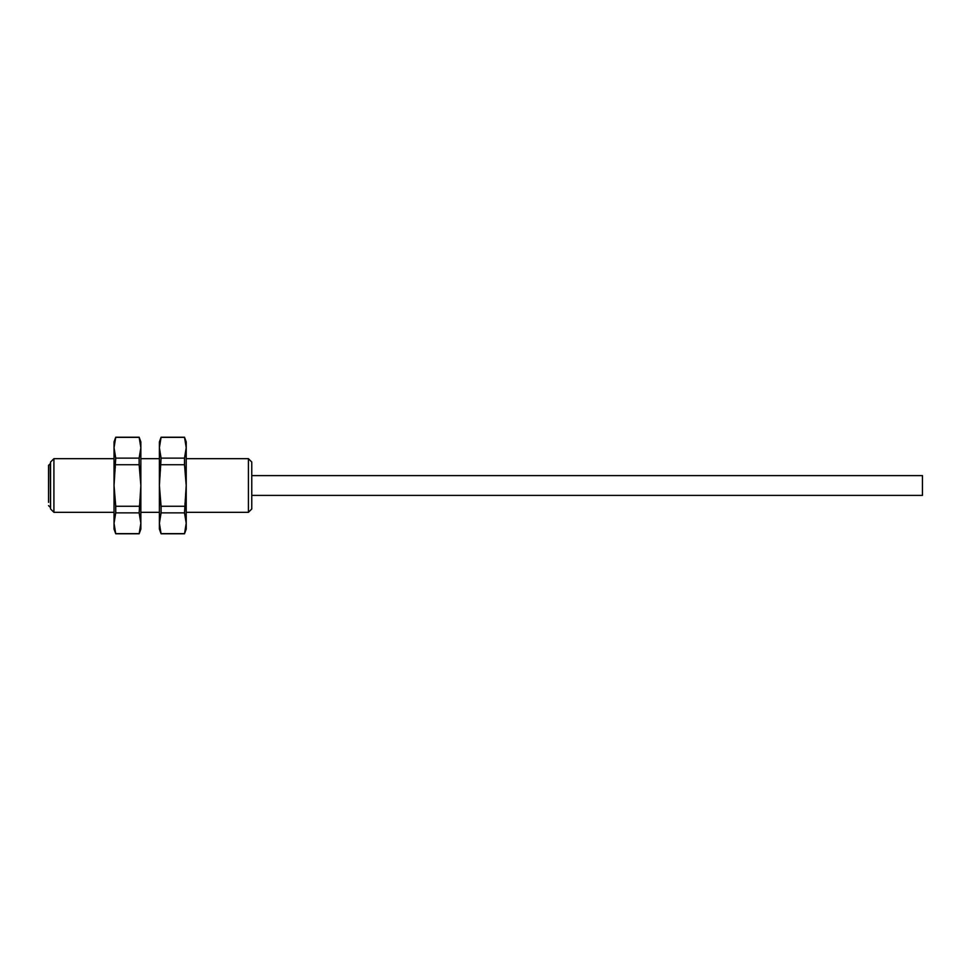 <?xml version="1.0" encoding="UTF-8"?>
<svg xmlns="http://www.w3.org/2000/svg" width="971" height="971" viewBox="0 0 971 971"><rect width="100%" height="100%" fill="white"/><g stroke="black" fill="none" stroke-linecap="round" stroke-linejoin="round"><path stroke-width="0.73" stroke-dasharray="4.86 3.64" d="M186.214 529.098L186.214 441.902M184.502 437.205L186.214 447.74L184.502 458.13L186.214 485.5L186.214 458.676L186.214 512.324L186.214 485.5L184.502 506.267L184.502 512.87L186.214 523.26L184.502 533.795M159.39 441.902L159.39 529.098M161.089 533.795L159.39 523.26L161.089 512.87L159.39 485.5L159.39 512.324L159.39 458.676L159.39 485.5L161.089 464.733L161.089 458.13L159.39 447.74L161.089 437.205M184.502 533.637L161.089 533.637M184.502 458.13L161.089 458.13M161.089 464.733L184.502 464.733M184.502 506.267L161.089 506.267M161.089 512.87L184.502 512.87M161.089 437.363L184.502 437.363M140.856 529.098L140.856 441.902M114.032 441.902L114.032 529.098M115.743 533.795L114.032 523.26L115.743 512.87L114.032 485.5L114.032 512.324L114.032 458.676L114.032 485.5L115.743 464.733L115.743 458.13L114.032 447.74L115.743 437.205M139.144 437.205L140.856 447.74L139.144 458.13L140.856 485.5L139.144 506.267L139.144 512.87L140.856 523.26L139.144 533.795M139.144 533.637L115.743 533.637M115.743 512.87L139.144 512.87M139.144 506.267L115.743 506.267M115.743 464.733L139.144 464.733M139.144 458.13L115.743 458.13M115.743 437.363L139.144 437.363M248.418 512.324L248.418 458.676M251.768 462.026L251.768 508.974M251.768 476.033L251.768 495.392L251.768 476.033M50.565 508.974L50.565 462.026M50.565 497.395L50.565 463.701L50.565 497.395M53.915 458.676L53.915 512.324M922.45 475.608L922.45 495.392M50.225 463.701L50.225 507.299"/><path stroke-width="1.46" d="M184.502 437.205L186.214 441.902L186.214 529.098L184.502 533.795L186.214 523.26L184.502 512.87L186.214 485.5L184.502 464.733L184.502 458.13L186.214 447.74L184.502 437.205L161.089 437.205L159.39 447.74L159.39 441.902L161.089 437.205M159.39 523.26L159.39 447.74L161.089 458.13L159.39 485.5L161.089 506.267L161.089 512.87L159.39 523.26L161.089 533.795L159.39 529.098L159.39 523.26M161.089 533.637L184.502 533.637M184.502 512.87L161.089 512.87M161.089 506.267L184.502 506.267M184.502 464.733L161.089 464.733M161.089 458.13L184.502 458.13M184.502 437.363L161.089 437.363M114.032 447.74L114.032 441.902L115.743 437.205L114.032 447.74L115.743 458.13L114.032 485.5L114.032 447.74M115.743 533.795L114.032 529.098L114.032 485.5L115.743 506.267L115.743 512.87L114.032 523.26L115.743 533.795L139.144 533.795L140.856 523.26L140.856 529.098L139.144 533.795M140.856 441.902L140.856 523.26L139.144 512.87L140.856 485.5L139.144 464.733L139.144 458.13L140.856 447.74L139.144 437.205L140.856 441.902M115.743 533.637L139.144 533.637M115.743 458.13L139.144 458.13M139.144 464.733L115.743 464.733M115.743 506.267L139.144 506.267M139.144 512.87L115.743 512.87M139.144 437.363L115.743 437.363M186.214 458.676L248.418 458.676L248.418 512.324L186.214 512.324M248.418 512.324L251.768 508.974L251.768 462.026L248.418 458.676M53.915 458.676L50.565 462.026L50.565 508.974L53.915 512.324L53.915 458.676L114.032 458.676M48.55 502.359L48.55 465.376L48.55 502.359M251.768 495.392L922.45 495.392L922.45 475.608L251.768 475.608M50.565 507.299L50.225 463.701L48.55 465.376M184.502 533.795L161.089 533.795M140.856 512.324L159.39 512.324M140.856 458.676L159.39 458.676M115.743 437.205L139.144 437.205M53.915 512.324L114.032 512.324M50.225 507.299L48.55 505.624"/></g></svg>
